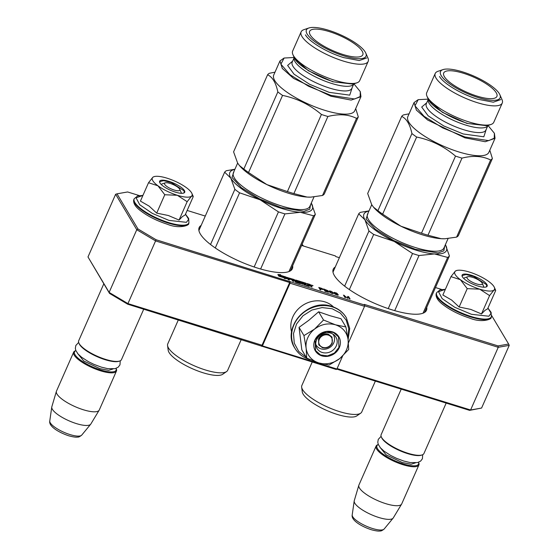 <?xml version="1.0" encoding="UTF-8"?>
<svg xmlns="http://www.w3.org/2000/svg" width="559" height="559" viewBox="0 0 559 559"><rect width="100%" height="100%" fill="white"/><g stroke="black" fill="none" stroke-linecap="round" stroke-linejoin="round"><path stroke-width="0.84" d="M426.741 307.359A50.946 14.555 -156.2 0 1 426.482 310.315A50.946 14.555 -156.2 0 1 391.803 309.777A50.946 14.555 -156.2 0 1 333.255 269.193A50.946 14.555 -156.2 0 1 335.253 267.013M292.65 265.728A50.946 14.555 -156.2 0 1 292.392 268.676A50.946 14.555 -156.2 0 1 257.713 268.145A50.946 14.555 -156.2 0 1 199.165 227.562A50.946 14.555 -156.2 0 1 201.17 225.382M313.04 285.67L311.531 285.104L312.677 285.698M342.632 356.027L336.909 369.017L336.28 369.499L127.683 304.194L109.529 293.398L87.987 256.951L109.124 292.406L136.766 229.721L155.584 240.908L156.101 239.755L364.706 305.053L364.314 304.396L498.034 345.916L508.634 344.044L491.689 315.625M364.615 305.815L498.251 347.3L509.235 345.364L481.585 408.049L469.609 410.362L336.777 369.115M289.821 281.268L289.667 282.54L262.024 345.231L127.934 303.6L127.683 304.194M289.667 282.54L155.584 240.908L127.934 303.6L109.124 292.406L109.529 293.398M339.362 257.699L335.826 256.602L335.435 255.945L301.601 245.443M469.609 410.362L470.601 409.992L337.112 368.542M481.585 408.049L470.601 409.992L498.251 347.3L498.034 345.916M364.706 305.053L364.552 306.325L348.425 342.898M336.909 369.017L262.416 345.888L290.058 283.196L290.212 281.925M261.794 346.37L262.416 345.888M262.024 345.231L261.395 345.714M139.282 195.58L127.613 191.961L117.013 193.826L137.954 228.952L136.766 229.721L115.636 194.266L87.987 256.951M205.272 216.067L187.153 210.443M308.205 285.565L304.774 284.475L304.299 283.679L306.185 284.07L303.907 283.008L306.248 283.692L305.962 283.21L295.977 280.108L295.571 280.101L296.165 281.149L298.779 282.155L299.163 282.798L295.865 281.708L294.132 279.535L286.872 277.404L288.22 279.71L289.324 280.052L288.57 278.794L291.428 279.682L288.318 278.123L291.47 279.102L292.65 281.086L293.754 281.429L293.007 280.171L294.46 280.625L295.893 282.288L300.246 283.637L300.637 283.567L299.89 282.309L296.906 280.835L300.532 281.918L301.713 283.902L302.81 284.245L301.629 282.26L302.733 282.602L303.914 284.587L308.945 286.341L309.337 286.271L308.589 285.006L312.083 287.116L310.07 284.482L307.003 283.532L308.198 285.537L307.995 286.04M280.632 274.686L277.851 274.504L278.85 276.167L279.486 275.643L285.251 277.432L285.824 276.957L280.059 275.168L280.632 274.686M284.866 278.04L284.314 278.501L287.046 278.682L286.061 277.026L285.425 277.557L279.661 275.769L279.088 276.244L284.866 278.04L284.657 278.529M312.544 285.467L312.195 285.286L312.418 285.747M323.263 289.429L321.977 288.465L318.777 287.431L320.153 289.744L320.81 289.946L320.195 288.912L323.2 289.555M328.063 290.757L323.696 288.961L325.072 291.274L328.559 292.196L327.756 291.141L328.063 290.757L327.881 291.155M332.312 291.917L330.579 291.099L329.153 291.092L329.887 292.322L331.955 293.405L333.381 293.412L332.214 292.133M338.202 294.628L334.61 293.23L334.904 292.678L337.454 293.671L336.183 292.874L333.982 292.476L335.337 294.3L337.608 295.124L338.279 295.047L338.202 294.628L337.978 295.138M347.908 298.359L348.355 297.018L349.438 298.834L350.095 299.037L348.711 296.731L347.733 296.424L347.321 297.982L343.471 295.103L344.847 297.409L345.504 297.612L344.421 295.795L347.908 298.359M137.954 228.952L156.101 239.755M441.722 289.485L435.482 287.543M290.058 283.196L364.552 306.325M115.636 194.266L117.013 193.826M308.051 284.524L307.492 284.349M310.615 285.684L310 285.139M311.335 286.886L310.727 286.355M308.589 285.006L308.736 286.271M301.629 282.26L301.371 282.847L302.07 284.014M296.682 281.498L296.906 280.835M300.036 283.574L299.17 282.575M293.007 280.171L293.007 281.198M288.43 278.557L288.171 279.144L287.948 278.696M288.57 278.794L288.577 279.821M292.525 279.703L291.665 279.437M288.095 278.326L287.235 278.061M295.501 282.113L294.265 280.29M303.817 283.21L302.929 282.931M301.525 282.498L300.728 282.246M296.815 281.037L295.928 280.758M304.159 283.441L303.9 284.028L303.67 283.581M304.299 283.679L304.438 284.929M280.024 275.252L278.228 275.133M280.059 275.168L279.807 275.741M279.661 275.769L279.409 276.342M285.425 277.557L284.866 278.054M286.061 277.026L285.167 278.144M286.418 278.641L285.803 277.613M323.144 289.227L322.962 289.639M320.195 288.912L319.972 289.429M322.948 289.045L322.466 289.485M327.86 290.575L327.385 291.015M328.447 291.56L328.007 292.022M328.643 291.742L328.44 292.196M333.101 292.643L332.822 293.202M333.052 293.58L332.843 293.23M333.367 293.084L333.157 293.566M329.496 290.918L329.223 291.512M329.614 291.525L329.237 291.505M329.95 290.946L329.789 291.309M334.191 292.378L333.975 292.867M334.652 292.399L334.009 292.972M334.506 292.755L334.247 293.342M334.485 292.874L334.261 293.37M334.555 293.133L334.38 293.517M334.61 293.23L334.45 293.594M348.355 297.018L347.852 298.345M344.421 295.795L344.19 296.312M344.456 295.404L343.96 295.921M348.25 297.248L347.572 297.039M348.711 296.731L348.488 297.241M509.235 345.364L508.634 344.044M308.407 285.425L307.897 284.873L308.156 284.286L309.616 284.741L310.084 285.279L308.449 284.769L308.191 285.356M292.818 280.583L292.378 280.073M308.449 284.769L308.156 284.286M292.86 279.933L292.755 279.5L294.32 280.387L292.86 279.933L292.602 280.52M319.58 287.885L322.557 289.289L320.021 288.619L319.58 287.885L319.35 288.395M320.021 288.619L319.79 289.136M327.469 290.813L324.94 290.149L324.527 289.457L327.239 290.421L327.322 291.141M327.308 290.841L327.951 292.147M324.94 290.149L324.709 290.659M324.527 289.457L324.297 289.974M327.923 291.875L327.532 292.036M327.63 291.826L325.457 291.393M325.555 291.176L325.114 290.442L324.884 290.959M325.114 290.442L327.19 291.085M329.677 291.379L331.69 291.763L332.857 293.126L330.844 292.741L329.677 291.379L329.454 291.889M332.857 293.126L332.661 293.566M329.747 291.637L329.572 292.022M337.755 294.768L335.931 294.404L334.974 293.545L337.489 294.327L337.594 295.117M334.974 293.545L334.806 293.929M467.617 276.768A8.35 2.383 -156.2 0 0 468.735 279.954A8.35 2.383 -156.2 0 0 476.582 283.923A8.35 2.383 23.8 0 0 482.207 283.203A8.35 2.383 23.8 0 0 472.669 277.355A8.35 2.383 -156.2 0 0 467.617 276.768L464.34 277.879M422.157 454.921L421.332 455.201A22.716 6.491 23.8 0 1 407.595 453.608A22.716 6.491 -156.2 0 1 381.657 437.697L381.308 436.907A23.387 6.68 -156.2 0 0 408.014 453.286A23.387 6.68 23.8 0 0 422.157 454.921A23.387 6.68 23.8 0 0 423.932 453.531L446.18 403.081M381.308 436.907A23.387 6.68 -156.2 0 1 381.14 434.657L401.215 389.127M403.074 463.858A22.716 6.491 23.8 0 0 418.516 462.272L418.719 462.698A23.387 6.68 23.8 0 1 418.894 464.955L401.711 503.911A23.387 6.68 23.8 0 1 401.593 504.127A23.387 6.68 23.8 0 1 385.794 503.666A23.387 6.68 -156.2 0 1 358.829 485.268A23.387 6.68 -156.2 0 1 358.913 485.037L376.095 446.082A23.387 6.68 -156.2 0 1 377.877 444.684L378.324 444.531A22.716 6.491 -156.2 0 0 382.028 453.307A22.716 6.491 -156.2 0 0 403.074 463.858M376.095 446.082A23.387 6.68 -156.2 0 0 402.976 464.711A23.387 6.68 23.8 0 0 418.894 464.955M393.11 518.151L384.166 529.01A17.525 5.003 -156.2 0 1 372.455 528.486A17.525 5.003 -156.2 0 1 352.205 514.916L354.196 500.983A21.333 6.093 -156.2 0 0 378.848 517.508A21.333 6.093 23.8 0 0 393.11 518.151A21.333 6.093 23.8 0 0 393.27 517.927L401.593 504.127M354.196 500.983A21.333 6.093 -156.2 0 1 354.252 500.724L358.829 485.268M165.178 182.87A8.35 2.383 -156.2 0 0 166.289 186.056A8.35 2.383 -156.2 0 0 174.135 190.018A8.35 2.383 23.8 0 0 179.76 189.305A8.35 2.383 23.8 0 0 170.222 183.457A8.35 2.383 -156.2 0 0 165.178 182.87L161.9 183.974M119.71 361.016L118.892 361.296A22.716 6.491 23.8 0 1 105.155 359.703A22.716 6.491 -156.2 0 1 79.21 343.792L78.861 343.002A23.387 6.68 -156.2 0 0 105.567 359.381A23.387 6.68 23.8 0 0 119.71 361.016A23.387 6.68 23.8 0 0 121.485 359.626L143.733 309.183M78.861 343.002A23.387 6.68 -156.2 0 1 78.693 340.752L103.813 283.804M116.09 368.367L116.279 368.8A23.387 6.68 23.8 0 1 116.447 371.05A23.387 6.68 23.8 0 1 100.529 370.806A23.387 6.68 -156.2 0 1 73.655 352.177A23.387 6.68 -156.2 0 1 75.43 350.786L75.877 350.633A22.716 6.491 -156.2 0 0 79.588 359.409A22.716 6.491 -156.2 0 0 100.634 369.953A22.716 6.491 23.8 0 0 116.076 368.374M81.726 435.112C79.881 436.6 78.546 437.257 77.722 437.068C77.401 437.075 75.591 437.704 68.596 435.747C58.234 432.24 48.626 426.203 49.765 421.011A17.525 5.003 -156.2 0 0 70.015 434.581A17.525 5.003 -156.2 0 0 81.726 435.112L90.67 424.246A21.333 6.093 23.8 0 1 76.408 423.603A21.333 6.093 -156.2 0 1 51.756 407.085A21.333 6.093 -156.2 0 1 51.812 406.819L56.389 391.363A23.387 6.68 -156.2 0 0 83.347 409.761A23.387 6.68 23.8 0 0 99.153 410.229A23.387 6.68 23.8 0 0 99.264 410.013L116.447 371.05M56.389 391.363A23.387 6.68 -156.2 0 1 56.473 391.132L73.655 352.177M90.67 424.246A21.333 6.093 23.8 0 0 90.824 424.029L99.153 410.229M455.257 274.623A21.717 6.205 23.8 0 0 460.392 279.696L450.966 276.642L455.243 271.22A21.717 6.205 23.8 0 0 455.257 274.623M483.423 286.033A11.026 3.151 -156.2 0 1 483.745 287.214M445.369 289.324L440.08 289.862L436.649 292.65A29.9 8.539 -156.2 0 0 471.013 316.471A29.9 8.539 -156.2 0 0 491.361 316.785L491.109 312.362L487.937 308.1L491.068 313.187L488.908 316.233L471.433 314.298L454.802 307.31L442.141 298.618L438.515 291.707L445.362 289.338M462.405 276.845A13.696 3.913 -156.2 0 1 462.188 276.432A13.696 3.913 -156.2 0 1 471.901 275.412A13.696 3.913 -156.2 0 1 486.84 284.433A13.696 3.913 -156.2 0 1 486.113 286.984A13.696 3.913 -156.2 0 1 473.543 284.433A13.696 3.913 -156.2 0 1 462.405 276.845M450.966 276.642L442.861 295.005L451.637 300.057L459.135 307.01L470.79 309.413L481.495 313.955L485.079 310.294L487.588 308.889L495.686 290.526L495.56 290.051L493.946 290.114C491.71 291.651 486.966 291.337 479.713 289.178C472.334 286.795 465.899 283.637 460.392 279.696L467.233 288.647L479.713 289.178L489.593 295.592L481.495 313.955M489.593 295.592L493.946 290.114A21.717 6.205 23.8 0 0 494.338 287.312A21.717 6.205 23.8 0 0 489.027 281.708L488.685 281.45A21.717 6.205 -156.2 0 0 469.77 272.177L469.301 272.03A21.717 6.205 -156.2 0 0 456.41 270.584L455.375 271.108A21.717 6.205 -156.2 0 1 456.41 270.584M459.135 307.01L467.233 288.647M462.293 276.635L462.272 275.538L466.045 274.546L473.683 276.481L486.414 284.629L486.721 286.327L485.897 287.046M152.81 180.725A21.717 6.205 23.8 0 0 157.952 185.798L148.519 182.737L152.803 177.315A21.717 6.205 23.8 0 0 152.81 180.725M180.983 192.135A11.026 3.151 -156.2 0 1 181.298 193.309M142.922 195.419L137.64 195.957L134.202 198.752A29.9 8.539 -156.2 0 0 168.566 222.566A29.9 8.539 -156.2 0 0 188.921 222.88L188.662 218.464L185.497 214.195L188.621 219.289L186.461 222.328L168.986 220.4L152.362 213.405L139.701 204.72L136.068 197.809L142.922 195.433M159.965 182.94A13.696 3.913 -156.2 0 1 159.748 182.527A13.696 3.913 -156.2 0 1 169.461 181.507A13.696 3.913 -156.2 0 1 184.4 190.528A13.696 3.913 -156.2 0 1 183.673 193.079A13.696 3.913 -156.2 0 1 171.103 190.535A13.696 3.913 -156.2 0 1 159.965 182.94M148.519 182.737L140.421 201.1L149.197 206.159L156.688 213.112L168.343 215.508L179.055 220.05L182.507 216.501L185.148 214.984L193.246 196.621L193.114 196.146L191.499 196.209C189.263 197.746 184.519 197.439 177.273 195.273C169.894 192.897 163.452 189.732 157.952 185.798L164.786 194.749L177.273 195.273L187.153 201.694L179.055 220.05M187.153 201.694L191.499 196.209A21.717 6.205 23.8 0 0 191.891 193.407A21.717 6.205 23.8 0 0 186.58 187.803L186.238 187.551A21.717 6.205 -156.2 0 0 167.33 178.272L166.862 178.125A21.717 6.205 -156.2 0 0 153.963 176.679L153.606 176.798M152.803 177.315L152.928 177.21A21.717 6.205 -156.2 0 1 153.963 176.679M156.688 213.112L164.786 194.749M152.928 177.21L153.613 176.805M159.846 182.73L159.825 181.633L163.605 180.648L171.243 182.576L183.974 190.731L184.281 192.422L183.457 193.148M332.996 334.17L333.443 334.918A10.02 8.909 149.2 0 1 331.99 345.574A10.02 8.909 149.2 0 1 320.957 348.837A10.02 8.909 -30.8 0 1 316.226 345.183A10.02 8.909 -30.8 0 1 315.772 344.295M333.443 334.918A10.02 8.909 149.2 0 0 332.878 334.1M322.822 347.384A7.015 6.24 -30.8 0 1 319.28 339.292A7.015 6.24 -30.8 0 1 328.252 335.079A7.015 6.24 149.2 0 1 331.794 343.177A7.015 6.24 149.2 0 1 322.822 347.384M318.525 338.845C320.74 334.876 324.017 333.339 328.35 334.233L331.983 337.035L332.235 343.1C330.027 347.062 326.749 348.599 322.41 347.705L318.784 344.903L318.525 338.845M346.475 349.871A21.717 19.306 149.2 0 0 348.075 339.551L348.683 349.48L339.886 358.424A21.717 19.306 149.2 0 0 346.475 349.871M336.308 345.86A11.026 9.803 -30.8 0 1 326.896 352.841A11.026 9.803 -30.8 0 1 317.009 348.453A11.026 9.803 -30.8 0 1 316.646 339.753A11.026 9.803 -30.8 0 1 326.058 332.773A11.026 9.803 -30.8 0 1 335.945 337.161A11.026 9.803 -30.8 0 1 336.308 345.86M306.297 357.362L298.737 351.485L294.272 343.17L293.503 333.569L296.543 323.996L302.971 315.772L311.901 310.042L322.096 307.583L332.165 308.743L340.389 313.103L346.175 320.083L348.788 328.804L347.894 338.153M339.32 347.649A13.696 12.179 -30.8 0 1 321.809 355.866A13.696 12.179 -30.8 0 1 314.885 340.068A13.696 12.179 -30.8 0 1 332.402 331.85A13.696 12.179 -30.8 0 1 339.32 347.649M345.895 326.966L340.99 318.735L330.096 315.744L318.623 311.796L308.91 320.223L299.044 327.364L301.832 349.871L306.737 358.109L306.164 348.411L303.956 335.596L314.528 329.132C321.09 324.22 328.077 322.788 335.505 324.814C342.709 327.322 346.901 332.235 348.075 339.551L345.895 326.966L335.505 324.814L323.528 320.021L318.623 311.796M323.528 320.021L314.528 329.132A21.717 19.306 149.2 0 0 306.101 347.936M339.886 358.424L339.474 358.752A21.717 19.306 -30.8 0 1 318.944 362.973L318.469 362.826A21.717 19.306 -30.8 0 1 306.164 348.411M339.474 358.752L329.104 365.048L318.944 362.973M318.469 362.826L306.737 358.109M299.044 327.364L303.956 335.596M338.943 347.425L334.366 353.099L327.532 355.887L320.545 354.951L315.549 350.57L315.108 340.026L319.685 334.359L326.519 331.564L333.506 332.5L338.502 336.888L338.943 347.425M291.63 332.032A25.057 22.276 -30.8 0 1 292.818 316.897A25.057 22.276 -30.8 0 1 333.569 307.031M278.452 211.882L260.138 199.815A45.097 12.885 23.8 0 0 281.666 208.43A45.097 12.885 23.8 0 0 300.365 212.301L284.936 213.894A50.114 14.317 -156.2 0 1 281.722 212.937A50.114 14.317 -156.2 0 1 278.452 211.882L254.149 266.985M234.857 169.405A45.097 12.885 -156.2 0 0 230.874 178.216L234.871 189.34A50.114 14.317 -156.2 0 0 239.587 192.82L260.138 199.815A45.097 12.885 -156.2 0 1 230.874 178.216L224.641 172.172L198.906 230.511M224.641 172.172A50.114 14.317 -156.2 0 1 226.402 170.705L234.927 169.244M311.272 203.106A45.097 12.885 -156.2 0 1 311.328 203.197L315.325 214.321L290.387 270.856M315.325 214.321A50.114 14.317 -156.2 0 1 313.557 215.788L288.961 271.555M284.936 213.894L260.62 269.012M239.587 192.82L215.271 247.958M313.557 215.788L300.365 212.301A45.097 12.885 -156.2 0 0 311.328 203.197M310.538 204.776L309.749 209.227L304.019 211.316L281.198 207.648L259.593 198.899L241.39 187.726L231.971 177.441L234.123 171.075M234.871 189.34L210.54 244.507M167.56 345.546A32.736 9.356 -156.2 0 0 205.391 369.96A32.736 9.356 23.8 0 0 226.577 371.574L222.685 374.278A30.235 8.637 -156.2 0 1 203.12 372.783A30.235 8.637 -156.2 0 1 168.189 350.241L167.56 345.546A32.736 9.356 -156.2 0 1 167.763 343.876L178.328 319.923M226.577 371.574A32.736 9.356 23.8 0 0 227.674 370.303L241.271 339.467M248.545 172.514L282.554 95.407C297.004 98.377 309.952 104.729 321.418 114.469A50.114 14.317 -156.2 0 0 324.688 115.524A50.114 14.317 23.8 0 0 327.895 116.482C338.936 113.729 348.474 114.357 356.523 118.368L322.515 195.482L310.797 197.138L307.087 197.068A45.097 12.885 -156.2 0 1 288.388 193.204A45.097 12.885 -156.2 0 1 266.86 184.582L248.545 172.514A50.114 14.317 -156.2 0 1 243.829 169.035L239.434 165.555L237.596 162.983L233.592 151.866L267.6 74.752A50.114 14.317 -156.2 0 1 269.368 73.285L275 72.181M327.895 116.482L293.887 193.589A50.114 14.317 -156.2 0 1 290.68 192.631A50.114 14.317 -156.2 0 1 287.41 191.576L266.86 184.582A45.097 12.885 -156.2 0 1 239.797 165.974L239.531 165.667M356.901 82.837L353.113 84.116L332.829 81.768L308.316 70.7L294.509 58.269L292.902 54.614A36.635 10.467 -156.2 0 0 334.743 80.272A36.635 10.467 23.8 0 0 356.901 82.837A36.635 10.467 23.8 0 0 359.682 80.657L368.164 61.42A36.635 10.467 23.8 0 0 367.899 57.891L365.782 53.077A32.576 9.307 23.8 0 0 328.587 30.27A32.576 9.307 -156.2 0 0 308.889 27.985L303.907 29.669A36.635 10.467 -156.2 0 0 301.126 31.849A36.635 10.467 -156.2 0 0 343.226 61.036A36.635 10.467 23.8 0 0 368.164 61.42M308.889 27.985A32.576 9.307 -156.2 0 0 313.236 40.409A32.576 9.307 -156.2 0 0 343.848 55.872A32.576 9.307 23.8 0 0 365.782 53.077M343.023 54.496A29.068 8.301 -156.2 0 1 309.462 31.849A29.068 8.301 -156.2 0 1 329.405 31.646A29.068 8.301 -156.2 0 1 362.546 55.257A29.068 8.301 -156.2 0 1 343.023 54.496M292.902 54.614A36.635 10.467 -156.2 0 1 292.637 51.086L301.126 31.849M355.713 108.565L358.291 116.901L324.283 194.015A50.114 14.317 23.8 0 1 322.515 195.482M282.554 95.407A50.114 14.317 -156.2 0 1 277.837 91.928L243.829 169.035M277.837 91.928C275.915 82.816 272.506 77.093 267.6 74.752M360.953 96.672L354.755 110.731A44.266 12.647 23.8 0 1 324.625 110.27A44.266 12.647 -156.2 0 1 273.749 75.004L279.954 60.945L282.295 68.464L293.552 78.393L330.823 96.204L351.15 100.089L360.953 96.672L360.324 91.711M310.511 197.145A45.097 12.885 23.8 0 1 310.476 197.145A45.097 12.885 23.8 0 1 307.087 197.068L293.887 193.589M321.418 114.469L287.41 191.576M356.523 118.368A50.114 14.317 23.8 0 0 358.291 116.901M284.035 58.066L279.954 60.945M294.174 57.493L284.133 58.031L280.877 64.173L289.96 74.661L308.561 86.254L330.928 95.358L354.595 99.006L360.15 96.574L360.289 91.62L353.917 83.843M366.732 57.947L359.22 60.561L343.645 57.591C327.581 52.756 309.267 41.855 305.438 34.861M294.852 58.856C298.688 65.85 317.002 76.744 333.059 81.586M412.542 253.513L394.228 241.446A45.097 12.885 23.8 0 0 415.756 250.069A45.097 12.885 23.8 0 0 434.455 253.933L419.019 255.526A50.114 14.317 -156.2 0 1 415.812 254.569A50.114 14.317 -156.2 0 1 412.542 253.513L388.232 308.617M368.947 211.036A45.097 12.885 -156.2 0 0 364.964 219.848L368.961 230.972A50.114 14.317 -156.2 0 0 373.678 234.452L394.228 241.446A45.097 12.885 -156.2 0 1 364.964 219.848L358.724 213.804L332.996 272.142M358.724 213.804A50.114 14.317 -156.2 0 1 360.492 212.336L369.017 210.876M445.362 244.737A45.097 12.885 -156.2 0 1 445.418 244.828L449.415 255.952L424.477 312.488M449.415 255.952A50.114 14.317 -156.2 0 1 447.647 257.419L423.051 313.187M419.019 255.526L394.71 310.643M373.678 234.452L349.361 289.59M447.647 257.419L434.455 253.933A45.097 12.885 -156.2 0 0 445.418 244.828M444.629 246.407L443.839 250.858L438.109 252.947L415.288 249.279L393.683 240.531L375.48 229.358L366.061 219.072L368.206 212.706M368.961 230.972L344.63 286.138M301.65 387.177A32.736 9.356 -156.2 0 0 339.474 411.592A32.736 9.356 23.8 0 0 360.667 413.206L356.775 415.91A30.235 8.637 -156.2 0 1 337.21 414.415A30.235 8.637 -156.2 0 1 302.279 391.873L301.65 387.177A32.736 9.356 -156.2 0 1 301.853 385.507L312.208 362.022M360.667 413.206A32.736 9.356 23.8 0 0 361.764 411.934L375.362 381.098M382.635 214.146L416.644 137.039C431.087 140.009 444.042 146.36 455.508 156.101A50.114 14.317 -156.2 0 0 458.778 157.156A50.114 14.317 23.8 0 0 461.986 158.113C473.019 155.36 482.564 155.989 490.613 160L456.605 237.114L444.887 238.77L441.17 238.7A45.097 12.885 -156.2 0 1 422.471 234.836A45.097 12.885 -156.2 0 1 400.943 226.213L382.635 214.146A50.114 14.317 -156.2 0 1 377.919 210.666L373.517 207.186L371.679 204.615L367.682 193.498L401.69 116.384A50.114 14.317 -156.2 0 1 403.458 114.916L409.09 113.812M461.986 158.113L427.977 235.22A50.114 14.317 -156.2 0 1 424.77 234.263A50.114 14.317 -156.2 0 1 421.493 233.208L400.943 226.213A45.097 12.885 -156.2 0 1 373.887 207.606L373.615 207.298M490.984 124.468L487.203 125.747L466.919 123.399L442.407 112.331L428.599 99.9L426.992 96.246A36.635 10.467 -156.2 0 0 468.833 121.904A36.635 10.467 23.8 0 0 490.984 124.468A36.635 10.467 23.8 0 0 493.772 122.288L502.255 103.052A36.635 10.467 23.8 0 0 501.989 99.523L499.872 94.709A32.576 9.307 23.8 0 0 462.67 71.901A32.576 9.307 -156.2 0 0 442.98 69.616L437.997 71.3A36.635 10.467 -156.2 0 0 435.209 73.481A36.635 10.467 -156.2 0 0 477.316 102.667A36.635 10.467 23.8 0 0 502.255 103.052M442.98 69.616A32.576 9.307 -156.2 0 0 447.326 82.04A32.576 9.307 -156.2 0 0 477.938 97.504A32.576 9.307 23.8 0 0 499.872 94.709M477.113 96.127A29.068 8.301 -156.2 0 1 443.553 73.481A29.068 8.301 -156.2 0 1 463.495 73.278A29.068 8.301 -156.2 0 1 496.63 96.889A29.068 8.301 -156.2 0 1 477.113 96.127M426.992 96.246A36.635 10.467 -156.2 0 1 426.727 92.717L435.209 73.481M489.796 150.196L492.381 158.532L458.373 235.646A50.114 14.317 23.8 0 1 456.605 237.114M416.644 137.039A50.114 14.317 -156.2 0 1 411.927 133.559L377.919 210.666M411.927 133.559C410.006 124.447 406.596 118.725 401.69 116.384M495.043 138.304L488.839 152.362A44.266 12.647 23.8 0 1 458.715 151.901A44.266 12.647 -156.2 0 1 407.839 116.635L414.044 102.577L416.385 110.095L427.642 120.024L464.913 137.835L485.24 141.72L495.043 138.304L494.415 133.342M444.601 238.777A45.097 12.885 23.8 0 1 444.559 238.777A45.097 12.885 23.8 0 1 441.17 238.7L427.977 235.22M455.508 156.101L421.493 233.208M490.613 160A50.114 14.317 23.8 0 0 492.381 158.532M418.118 99.698L414.044 102.577M428.257 99.125L418.223 99.663L414.967 105.805L424.05 116.293L442.651 127.885L465.018 136.99L488.685 140.637L494.24 138.206L494.373 133.252L488 125.475M500.822 99.579L493.311 102.192L477.728 99.222C461.671 94.387 443.357 83.494 439.521 76.492M428.942 100.487C432.771 107.482 451.085 118.375 467.149 123.218M310.07 284.482L309.875 284.929M310.748 284.887L310.49 285.474M311.503 286.145L311.244 286.732M296.913 280.856L296.654 281.443M297.108 281.184L296.934 281.582M299.212 281.904L299.023 282.323M299.89 282.309L299.631 282.889M287.284 277.411L287.095 277.83M294.132 279.535L293.971 279.891M294.81 279.94L294.551 280.527M295.865 281.708L295.655 282.19M296.088 281.848L295.893 282.288M299.163 282.798L298.967 283.238M299.275 282.812L299.072 283.273M295.977 280.108L295.795 280.527M303.914 283.036L303.656 283.616M304.774 284.475L304.557 284.978M304.997 284.608L304.802 285.055M308.072 285.565L307.876 286.005M308.184 285.579L307.981 286.04M292.623 279.528L292.364 280.115M379.966 447.263L386.185 454.893L402.291 462.545L411.012 464.243L415.407 462.894M77.526 353.358L83.738 360.988L99.851 368.647L108.572 370.337L112.967 368.989M470.776 316.995A29.9 8.539 -156.2 0 1 436.418 293.182C436.334 293.091 434.015 297.905 442.742 304.452C450.107 310.126 459.093 314.682 469.714 318.12C482.019 323.235 492.402 319.056 491.13 317.309A29.9 8.539 -156.2 0 1 470.776 316.995M168.336 223.097A29.9 8.539 -156.2 0 1 133.971 199.277C133.887 199.186 131.568 204.007 140.302 210.547C147.66 216.221 156.653 220.777 167.274 224.222C179.572 229.33 189.955 225.151 188.683 223.411A29.9 8.539 -156.2 0 1 168.336 223.097M294.914 348.257A29.9 26.587 -30.8 0 1 294.845 348.138A29.9 26.587 -30.8 0 1 299.184 316.345A29.9 26.587 -30.8 0 1 332.095 306.611A29.9 26.587 -30.8 0 1 346.21 317.519A29.9 26.587 -30.8 0 1 346.28 317.638M332.235 306.849A29.9 26.587 -30.8 0 1 346.349 317.757L346.21 317.519C342.926 312.146 338.16 308.456 331.913 306.458C308.219 297.605 281.093 327.874 294.845 348.138L294.984 348.376A29.9 26.587 -30.8 0 1 299.324 316.576A29.9 26.587 -30.8 0 1 332.235 306.849M303.383 245.995A29.9 26.587 149.2 0 0 302.049 244.416M303.432 246.009A29.9 26.587 149.2 0 0 302.077 244.36L303.432 246.009M313.99 196.936L309.826 206.39A41.757 11.928 -156.2 0 1 281.401 205.95A41.757 11.928 -156.2 0 1 233.41 172.682L237.645 163.074M352.261 87.414L349.738 95.156L329.125 92.34L309.679 84.311L294.034 74.179L287.619 65.438L292.65 61.127M351.786 88.49L351.807 88.441A32.576 9.307 -156.2 0 1 329.635 88.098A32.576 9.307 -156.2 0 1 292.203 62.147L292.182 62.203M351.807 88.441L353.819 83.878A32.576 9.307 -156.2 0 1 331.683 83.452A32.576 9.307 -156.2 0 1 294.216 57.591L292.203 62.147M448.08 238.574L443.916 248.021A41.757 11.928 -156.2 0 1 415.491 247.581A41.757 11.928 -156.2 0 1 367.501 214.314L371.735 204.706M486.344 129.045L483.821 136.787L463.215 133.971L443.769 125.943L428.124 115.811L421.703 107.069L426.741 102.758M485.869 130.121L485.897 130.072A32.576 9.307 -156.2 0 1 463.725 129.73A32.576 9.307 -156.2 0 1 426.293 103.778L426.265 103.834M485.897 130.072L487.909 125.509A32.576 9.307 -156.2 0 1 465.773 125.083A32.576 9.307 -156.2 0 1 428.306 99.222L426.293 103.778M299.296 282.798L299.086 283.28M303.907 283.008L303.649 283.595M292.616 279.5L292.357 280.087M482.207 283.203L483.598 286.369M384.166 529.01C382.321 530.505 380.986 531.155 380.169 530.973C379.841 530.98 378.038 531.609 371.043 529.646C360.674 526.145 351.073 520.108 352.205 514.916M179.76 189.305L181.158 192.464M49.765 421.011L51.756 407.085M436.649 292.65L436.418 293.182M491.361 316.785L491.13 317.309M494.338 287.312L495.463 289.869M134.202 198.752L133.971 199.277M188.921 222.88L188.683 223.411M191.891 193.407L193.016 195.964M315.779 344.435L316.226 345.183M294.984 348.376C298.275 353.749 303.041 357.432 309.288 359.437L310.343 359.744M348.103 339.802L349.71 328.392L346.349 317.757M120.262 360.793L119.961 364.873L118.187 367.186L115.112 368.667L107.761 368.674L101.221 367.102L93.884 364.342L88.329 361.61L81.579 357.236L78.022 353.959L75.821 350.479L75.339 348.334L75.835 345.462L78.658 342.443M422.702 454.698L422.401 458.771L420.634 461.091L417.559 462.566L410.208 462.579L403.661 461.007L396.331 458.247L390.776 455.508L384.019 451.141L380.469 447.864L378.261 444.384L377.779 442.239L378.275 439.36L381.098 436.348"/></g></svg>

